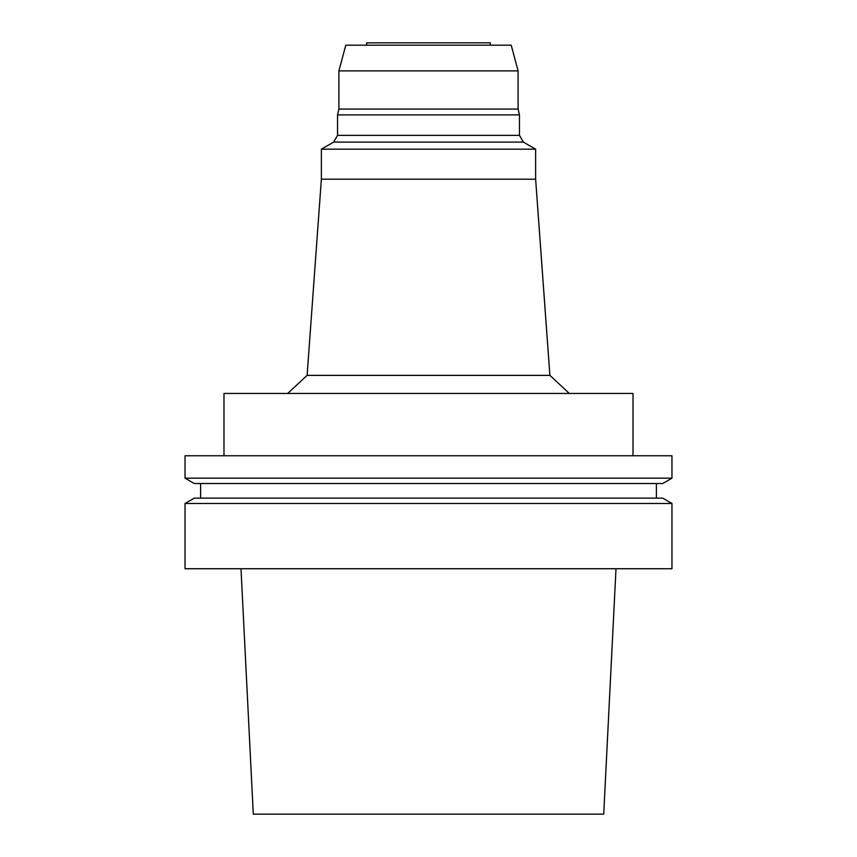 <?xml version="1.0" encoding="UTF-8"?>
<svg xmlns="http://www.w3.org/2000/svg" width="857" height="857" viewBox="0 0 857 857"><rect width="100%" height="100%" fill="white"/><g stroke="black" fill="none" stroke-linecap="round" stroke-linejoin="round"><path stroke-width="1.29" d="M240.999 568.737L253.286 814.15L603.714 814.15L616.001 568.737M428.5 568.737L671.963 568.737L671.963 503.477L185.037 503.477L185.037 568.737L428.5 568.737M185.037 503.477L194.293 498.131L662.707 498.131L671.963 503.477M185.037 478.174L194.293 483.519L662.707 483.519L671.963 478.174L671.963 455.763L185.037 455.763L185.037 478.174L671.963 478.174M223.988 455.763L223.988 393.438L633.012 393.438L633.012 455.763M549.894 375.377L535.625 179.188L321.375 179.188L307.106 375.377L549.894 375.377L569.316 393.438M321.375 179.188L321.375 149.182L535.625 149.182L535.625 179.188M523.359 142.091L519.46 135.352L337.54 135.352L333.641 142.091L523.359 142.091L535.625 149.182M337.54 135.352L337.54 114.913L519.46 114.913L519.46 135.352M337.54 114.913L338.901 109.075L518.099 109.075L519.46 114.913M338.901 109.075L338.901 70.895L518.099 70.895L518.099 109.075M338.901 70.895L345.789 45.185L511.211 45.185L518.099 70.895M366.646 45.185L366.646 42.85L490.354 42.85L490.354 45.185M656.387 498.131L656.387 483.519M200.613 498.131L200.613 483.519M307.106 375.377L287.684 393.438M333.641 142.091L321.375 149.182"/></g></svg>
